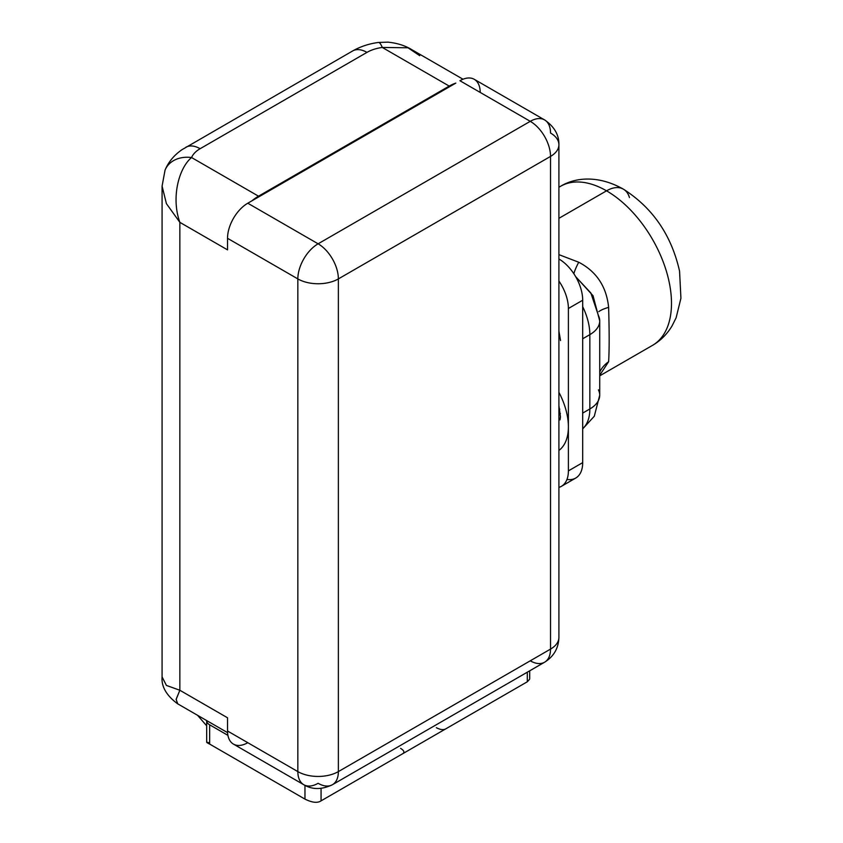 <?xml version="1.0" encoding="UTF-8"?>
<svg xmlns="http://www.w3.org/2000/svg" width="843" height="843" viewBox="0 0 843 843"><rect width="100%" height="100%" fill="white"/><g stroke="black" fill="none" stroke-linecap="round" stroke-linejoin="round"><path stroke-width="1.26" d="M411.932 49.758C405.325 45.648 397.338 43.119 387.991 42.15L378.423 42.456A28.651 5.364 82.3 0 1 382.279 47.45A32.023 18.493 0 0 0 366.968 52.382L200.118 148.716A32.023 18.493 0 0 0 191.582 157.546C178.969 167.862 170.887 197.515 179.854 222.341L166.408 203.637L162.077 186.071L166.408 203.637L179.854 222.341L227.526 249.865L179.854 222.341L179.854 690.259L227.526 717.783L227.526 730.997L297.842 771.598L297.842 278.907L227.526 238.306L227.526 249.865L227.526 238.306A28.651 16.544 -60 0 1 247.789 203.216L251.899 200.834L247.789 203.216L318.106 243.806L530.258 121.329L459.941 80.728A28.651 16.544 -60 0 1 480.194 92.424M177.43 703.684L176.176 699.174L179.854 690.259L179.854 222.341C170.887 197.515 178.969 167.862 191.582 157.546L258.516 196.187L449.214 86.091L258.516 196.187A43.825 25.301 120 0 0 251.899 200.834L455.831 83.099A43.825 25.301 120 0 0 449.214 86.091L382.279 47.45A32.023 18.493 0 0 0 366.968 52.382A28.651 16.544 -120 0 0 352.648 50.959A28.651 16.544 60 0 1 366.968 52.382L200.118 148.716A28.651 16.544 -120 0 0 185.787 147.293A28.651 16.544 60 0 1 200.118 148.716A32.023 18.493 0 0 0 191.582 157.546L258.516 196.187A43.825 25.301 120 0 0 251.899 200.834L455.831 83.099A43.825 25.301 120 0 0 449.214 86.091L382.279 47.45L407.98 47.788L419.74 55.691M247.789 742.694A28.651 16.544 -60 0 1 227.526 730.997L227.526 717.783L179.854 690.259L166.419 685.422L162.077 676.918L166.419 685.422L179.854 690.259L176.124 699.49L177.768 703.842M206.683 720.67A10.116 5.838 0 0 1 206.683 720.575A10.116 5.838 0 0 0 209.644 724.801L227.916 735.349L209.644 724.801L209.644 744.074C205.797 742.135 205.797 741.766 209.644 742.978C205.797 741.766 205.797 742.135 209.644 744.074L209.644 724.801A10.116 5.838 0 0 1 206.683 720.67L206.683 742.261M303.775 784.717L233.458 744.116A28.651 16.544 -60 0 1 227.526 730.997L297.842 771.598A28.651 16.544 120 0 0 303.775 784.717A28.651 16.544 120 0 0 318.106 783.295A28.651 16.544 -120 0 0 332.437 784.717A28.651 16.544 -120 0 0 338.37 771.598A28.651 16.544 60 0 1 332.437 784.717C321.741 789.786 312.184 789.786 303.775 784.717A28.651 16.544 -60 0 1 297.842 771.598A28.651 16.544 0 0 0 338.37 771.598L550.521 649.11A28.651 16.544 60 0 1 544.578 662.229A28.651 16.544 -120 0 0 550.521 649.11L550.521 156.419A28.651 16.544 0 0 0 558.909 144.722A28.651 16.544 0 0 0 550.521 133.025A28.651 16.544 120 0 0 544.578 119.906A28.651 16.544 120 0 0 530.258 121.329A28.651 16.544 -60 0 1 544.578 119.906C554.325 126.629 559.099 134.901 558.909 144.722A28.651 16.544 180 0 1 550.521 156.419A28.651 16.544 -120 0 0 530.258 121.329A28.651 16.544 60 0 1 550.521 156.419L338.37 278.907A28.651 16.544 -120 0 0 318.106 243.806A28.651 16.544 60 0 1 338.37 278.907L550.521 156.419L550.521 649.11L338.37 771.598L338.37 278.907L338.37 771.598A28.651 16.544 180 0 1 297.842 771.598L297.842 278.907A28.651 16.544 0 0 0 338.37 278.907A28.651 16.544 180 0 1 297.842 278.907A28.651 16.544 -60 0 1 318.106 243.806A28.651 16.544 120 0 0 297.842 278.907L227.526 238.306A28.651 16.544 -60 0 1 247.789 203.216L318.106 243.806L530.258 121.329L459.941 80.728A28.651 16.544 -60 0 1 474.261 79.305L544.578 119.906M527.296 672.208L527.296 681.787L321.067 800.85L321.067 788.395L321.067 800.85C317.495 803.253 312.131 802.662 304.966 799.101L209.644 744.074L304.966 799.101C312.131 802.662 317.495 803.253 321.067 800.85L445.958 728.752C443.608 730.164 440.404 729.817 436.358 727.709C440.404 729.817 443.608 730.164 445.958 728.752L527.296 681.787L529.583 679.3L527.296 681.787L527.296 672.208M332.437 784.717L544.578 662.229A28.651 16.544 -120 0 1 530.258 660.807L527.296 662.524M304.966 785.36L304.966 799.101L304.966 785.36M400.604 748.352C404.261 750.691 404.861 752.536 402.406 753.895C404.861 752.536 404.261 750.691 400.604 748.352M544.578 662.229C553.777 656.507 558.551 648.235 558.909 637.413A28.651 16.544 180 0 1 550.521 649.11A28.651 16.544 0 0 0 558.909 637.413L558.909 144.722M566.97 479.435A33.709 19.463 60 0 0 582.692 462.628L582.692 300.234L568.393 308.496L568.393 470.889L582.692 462.628L582.692 300.234A33.709 19.463 60 0 0 558.909 258.98A33.709 19.463 60 0 1 582.692 300.234L568.393 308.496A33.709 19.463 -120 0 0 558.909 281.046A33.709 19.463 60 0 1 568.393 308.496L568.393 426.853A53.941 31.138 -120 0 0 558.909 392.311A53.941 31.138 60 0 1 568.393 426.853A53.941 31.138 60 0 1 558.909 450.436A53.941 31.138 -120 0 0 568.393 426.853L568.393 470.889A33.709 19.463 60 0 1 558.909 487.391A33.709 19.463 -120 0 0 561.417 486.327A33.709 19.463 -120 0 0 568.393 470.889L582.692 462.628A33.709 19.463 60 0 1 575.716 478.065L561.417 486.327M558.909 418.391A26.965 15.574 -120 0 0 560.363 418.149A26.965 15.574 -120 0 1 558.909 418.391M410.657 49.052L411.974 49.779M382.279 47.45A28.651 5.364 82.3 0 0 378.423 42.456C369.023 43.71 360.435 46.544 352.648 50.959L181.94 149.717C174.027 155.228 168.4 162.025 165.049 170.128A28.651 22.772 -157.8 0 1 191.582 157.546A28.651 22.772 -157.8 0 0 165.049 170.128A28.651 22.772 -157.8 0 0 165.038 170.16M191.582 697.035L213.226 709.532M582.692 428.908L594.294 416.231L599.721 395.198L599.721 320.877A33.709 19.463 180 0 1 589.847 334.639L589.847 408.96A47.197 27.25 60 0 1 582.692 428.666A47.197 27.25 -120 0 0 589.847 408.96A33.709 19.463 0 0 0 599.721 395.198A33.709 19.463 180 0 1 589.847 408.96L582.692 413.091L589.847 408.96L589.847 334.639L582.692 338.77L589.847 334.639A33.709 19.463 0 0 0 599.721 320.877A33.709 19.463 0 0 0 598.425 315.535L590.859 292.985L575.695 276.715M608.625 307.347C609.341 332.037 609.341 350.161 608.625 361.71A33.709 28.546 12.1 0 0 599.721 372.058A33.709 28.546 -167.9 0 1 608.625 361.71L599.721 375.272L608.625 361.71C609.341 350.161 609.341 332.037 608.625 307.347A33.709 7.029 -6.5 0 0 598.825 311.636A33.709 7.029 173.5 0 1 608.625 307.347C606.454 286.557 596.486 271.52 578.709 262.226C596.486 271.52 606.454 286.557 608.625 307.347M573.893 273.796A33.709 4.131 122.3 0 1 578.709 262.226L558.909 254.639L578.709 262.226A33.709 4.131 -57.7 0 0 574.02 273.227M589.847 334.639A47.197 27.25 -120 0 0 582.692 306.673A47.197 27.25 60 0 1 589.847 334.639M560.553 340.551L558.909 331.13M560.395 413.502A26.965 15.574 60 0 1 558.909 412.933A26.965 15.574 -120 0 0 560.395 413.502M559.752 409.15A13.488 7.787 -60 0 1 558.909 409.94M599.721 375.841L652.461 345.388A91.866 53.035 -120 0 0 666.55 271.773A91.866 53.035 -120 0 0 606.538 190.824A33.709 19.463 -60 0 1 623.388 189.159A33.709 19.463 120 0 0 606.538 190.824A91.866 53.035 -120 0 0 560.606 186.282A91.866 53.035 60 0 1 606.538 190.824L558.909 218.326L606.538 190.824A91.866 53.035 60 0 1 666.55 271.773A91.866 53.035 60 0 1 652.461 345.388C660.438 340.783 666.939 334.334 671.976 326.051L676.128 317.769L680.923 298.253L679.563 271.161C671.45 235.197 652.724 207.863 623.388 189.159C598.172 174.901 575.137 177.42 560.606 186.282L558.909 187.251M629.447 197.547A33.709 19.463 120 0 0 623.388 189.159M599.721 395.198A33.709 19.463 0 0 0 598.425 389.856M529.689 678.52L529.689 670.828M208.527 743.421L304.903 799.069M559.984 419.909L560.469 416.874L558.909 405.683M462.997 79.231L411.942 49.758M227.578 732.641L177.42 703.673C166.398 695.422 161.287 686.508 162.077 676.94L162.077 186.124L165.049 170.138M599.721 320.877L593.029 295.714L575.621 276.588M197.568 715.307L206.683 725.823"/></g></svg>
